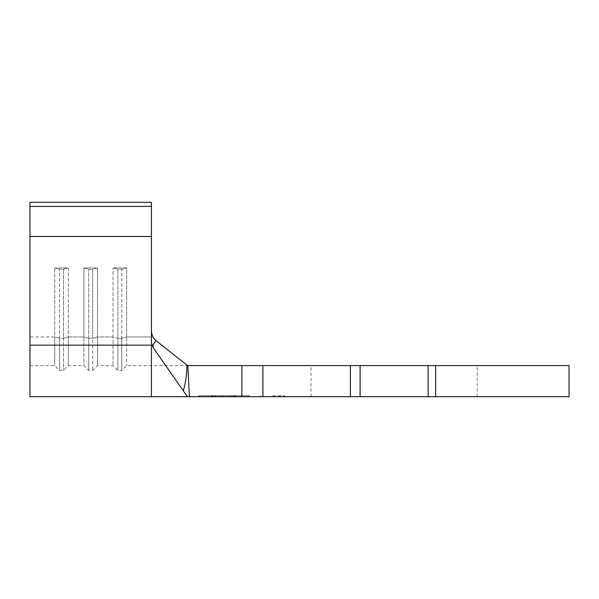 <?xml version="1.0" encoding="UTF-8"?>
<svg xmlns="http://www.w3.org/2000/svg" width="599" height="599" viewBox="0 0 599 599"><rect width="100%" height="100%" fill="white"/><g stroke="black" fill="none" stroke-linecap="round" stroke-linejoin="round"><path stroke-width="0.45" stroke-dasharray="3 2.25" d="M272.485 396.688L284.637 396.688L272.485 396.688M272.485 395.714L284.637 395.714L272.485 395.714M394.12 365.585L311.023 365.585L394.12 365.585M394.12 396.688L311.023 396.688L394.12 396.688M231.888 396.688L211.544 396.688L235.16 396.688L231.888 396.688L231.888 395.714L229.679 395.714L229.934 396.688M211.222 395.714L249.162 395.714L198.628 395.714L234.83 395.714L234.83 396.688L211.222 396.688L234.83 396.688L234.853 395.714L235.34 395.714L235.34 396.688L235.317 395.714L211.222 395.714L211.222 396.688M212.495 396.688L248.158 396.688L199.632 396.688L212.495 396.688L212.495 395.714L235.287 395.714L199.632 395.714L212.495 395.714L212.495 396.688M211.38 396.688L235.489 396.688L211.38 396.688L211.38 395.714L211.41 396.688M212.915 395.714L234.733 395.714L217.534 395.714L217.564 396.688L235.856 396.688L211.761 396.688L217.564 396.688L217.534 395.714L215.221 395.714L215.221 396.688L215.243 395.714L212.915 395.714L212.915 396.688M435.638 365.585L569.05 365.585L569.05 396.688L435.638 396.688L435.638 365.585L428.128 365.585L428.128 396.688L435.638 396.688M350.385 365.585L350.385 396.688L360.104 396.688L360.104 365.585L187.45 365.585L156.234 340.779C153.524 338.787 151.921 335.702 151.435 331.524L151.435 202.312L151.435 342.913L152.85 347.18L187.45 396.688L189.411 396.688L187.854 365.585M350.385 396.688L189.411 396.688M29.95 336.96L29.95 365.585L29.95 336.96L54.734 336.96L59.593 338.24L63.479 338.24L68.338 336.96L68.338 267.94L63.479 269.221L59.593 269.221L54.734 267.94L68.338 267.94L63.479 269.221L59.593 269.221L54.734 267.94L68.338 267.94L68.338 365.585L68.338 336.96L83.89 336.96L83.89 267.94L97.495 267.94L92.635 269.221L88.749 269.221L83.89 267.94L97.495 267.94L92.635 269.221L88.749 269.221L83.89 267.94L83.89 365.585L83.89 336.96L68.338 336.96L63.479 338.24L63.479 269.221L63.479 370.444L63.479 338.24L59.593 338.24L59.593 269.221L59.593 370.444L59.593 338.24L54.734 336.96L54.734 267.94L54.734 365.585L54.734 336.96L29.95 336.96L29.95 202.312L29.95 396.688M126.651 336.96L126.651 267.94L121.792 269.221L117.906 269.221L113.046 267.94L126.651 267.94L121.792 269.221L117.906 269.221L113.046 267.94L126.651 267.94L126.651 365.585L126.651 336.96L151.435 336.96L151.435 365.585L151.435 336.96L126.651 336.96L121.792 338.24L121.792 269.221L121.792 370.444L121.792 338.24L117.906 338.24L117.906 269.221L117.906 370.444L117.906 338.24L113.046 336.96L113.046 267.94L113.046 365.585L113.046 336.96L97.495 336.96L97.495 267.94L97.495 365.585L97.495 336.96L113.046 336.96L117.906 338.24L121.792 338.24L126.651 336.96M360.104 365.585L428.128 365.585L428.128 396.688L360.104 396.688M249.162 396.688L236.043 396.688L249.162 396.688L249.162 395.714M211.747 396.688L236.043 396.688L198.628 396.688L211.747 396.688L211.747 395.714L211.761 396.688M29.95 345.151L151.435 345.151L151.435 396.688M186.888 365.135L186.881 365.135C186.918 373.911 185.735 382.462 183.331 390.795M152.85 347.18C152.887 345.099 154.018 342.965 156.234 340.779M151.435 206.415L29.95 206.415L29.95 202.312L151.435 202.312L151.435 331.524M29.95 206.415L29.95 236.493L151.435 236.493M29.95 236.493L29.95 298.227M88.749 338.24L88.749 269.221L88.749 370.444L88.749 338.24L83.89 336.96L88.749 338.24L92.635 338.24L92.635 269.221L92.635 370.444L92.635 338.24L88.749 338.24M428.128 396.688L428.128 365.585M236.043 395.714L236.043 396.688L236.043 395.714M198.628 395.714L198.628 396.688M248.158 395.714L235.287 395.714L248.158 395.714L248.158 396.688M235.287 395.714L235.287 396.688L235.287 395.714M199.632 395.714L199.632 396.688M211.245 395.714L211.245 396.688M222.469 395.714L222.469 396.688M222.484 395.714L222.484 396.688M223 395.714L223 396.688M222.985 395.714L222.985 396.688M211.41 395.714L211.934 395.714L211.934 396.688L211.919 395.714L235.489 395.714L235.489 396.688L235.489 395.714L211.919 395.714L211.919 396.688M211.919 395.714L211.904 396.688M211.904 395.714L211.38 395.714M229.934 395.714L232.217 395.714L232.217 396.688M232.217 395.714L234.523 395.714L234.523 396.688L217.744 396.688L235.587 396.688L234.501 396.688L234.508 395.714L235.647 395.714L235.647 396.688L235.639 395.714L232.195 395.714L232.195 396.688M232.195 395.714L229.874 395.714L229.874 396.688M229.874 395.714L226.437 395.714L226.437 396.688M226.437 395.714L220.754 395.714L220.754 396.688M220.754 395.714L217.325 395.714L217.325 396.688L217.317 395.714L215.004 395.714L215.004 396.688M215.004 395.714L212.705 395.714L212.705 396.688L212.72 395.714L211.544 395.714L211.544 396.688L211.552 395.714L215.026 395.714L215.026 396.688M215.026 395.714L217.572 395.714L217.572 396.688M217.572 395.714L215.355 395.714L215.355 396.688L215.333 395.714L213.154 395.714L213.154 396.688M213.154 395.714L212.068 395.714L212.068 396.688M212.068 395.714L212.061 396.688M212.061 395.714L213.139 395.714L213.139 396.688M213.139 395.714L217.512 395.714L217.512 396.688M217.512 395.714L220.814 395.714L220.814 396.688M220.814 395.714L226.37 395.714L226.37 396.688M226.37 395.714L231.865 395.714L231.865 396.688M231.865 395.714L234.067 395.714L234.067 396.688M234.067 395.714L235.16 395.714L235.16 396.688L235.16 395.714L234.082 395.714L234.082 396.688M234.082 395.714L231.888 395.714M221.001 395.714L221.001 396.688M226.684 395.714L226.684 396.688L226.692 395.714L232.255 395.714L217.744 395.714L226.692 395.714M230.113 395.714L230.113 396.688M232.434 395.714L232.434 396.688M234.733 395.714L234.733 396.688L234.718 395.714L235.856 395.714L235.856 396.688L235.856 395.714L234.718 395.714M232.412 395.714L232.412 396.688M230.091 395.714L230.091 396.688M226.647 395.714L226.647 396.688M220.971 395.714L220.971 396.688M212.93 395.714L212.93 396.688M234.501 395.714L232.277 395.714L235.587 395.714L234.501 395.714L234.501 396.688M235.587 395.714L235.587 396.688L235.587 395.714M215.513 395.714L212.211 395.714L215.513 395.714L215.513 396.688L212.211 396.688L215.513 396.688L215.535 395.714M212.211 395.714L212.203 396.688L212.211 395.714M230.068 395.714L230.068 396.688L230.046 395.714M226.722 395.714L226.722 396.688M232.277 395.714L232.277 396.688L232.255 395.714M234.486 395.714L234.486 396.688M221.068 395.714L221.068 396.688M217.722 395.714L217.722 396.688L217.744 395.714M213.289 395.714L213.289 396.688M213.304 395.714L213.304 396.688M221.098 395.714L221.098 396.688M262.916 365.585L262.916 396.688M241.876 365.585L241.876 396.688M97.495 336.96L92.635 338.24L97.495 336.96M260.34 395.714L260.34 396.688M311.023 396.688L311.023 365.585M29.95 365.585L54.734 365.585L59.593 370.444L63.479 370.444L68.338 365.585L83.89 365.585L88.749 370.444L92.635 370.444L97.495 365.585L113.046 365.585L117.906 370.444L121.792 370.444L126.651 365.585L187.45 365.585M477.208 396.688L477.208 365.585M284.637 395.714L284.637 396.688"/><path stroke-width="0.9" d="M186.888 365.135L156.234 340.779C154.018 342.965 152.887 345.099 152.85 347.18L183.331 390.795C185.735 382.462 186.918 373.903 186.881 365.135L187.854 365.585L189.411 396.688L350.385 396.688L350.385 365.585L360.104 365.585L360.104 396.688L428.128 396.688L428.128 365.585L360.104 365.585M187.854 365.585L350.385 365.585M428.128 365.585L569.05 365.585L569.05 396.688L428.128 396.688M29.95 345.151L151.435 345.151L151.435 396.688L29.95 396.688L29.95 202.312L151.435 202.312L151.435 342.913L152.85 347.18M360.104 396.688L350.385 396.688M189.411 396.688L187.45 396.688L183.331 390.795M151.435 331.524C151.921 335.695 153.524 338.779 156.234 340.779M29.95 236.493L151.435 236.493M29.95 206.415L151.435 206.415M29.95 336.96L29.95 298.227M262.916 365.585L262.916 396.688M435.638 365.585L435.638 396.688M241.876 365.585L241.876 396.688M151.435 396.688L187.45 396.688"/></g></svg>
